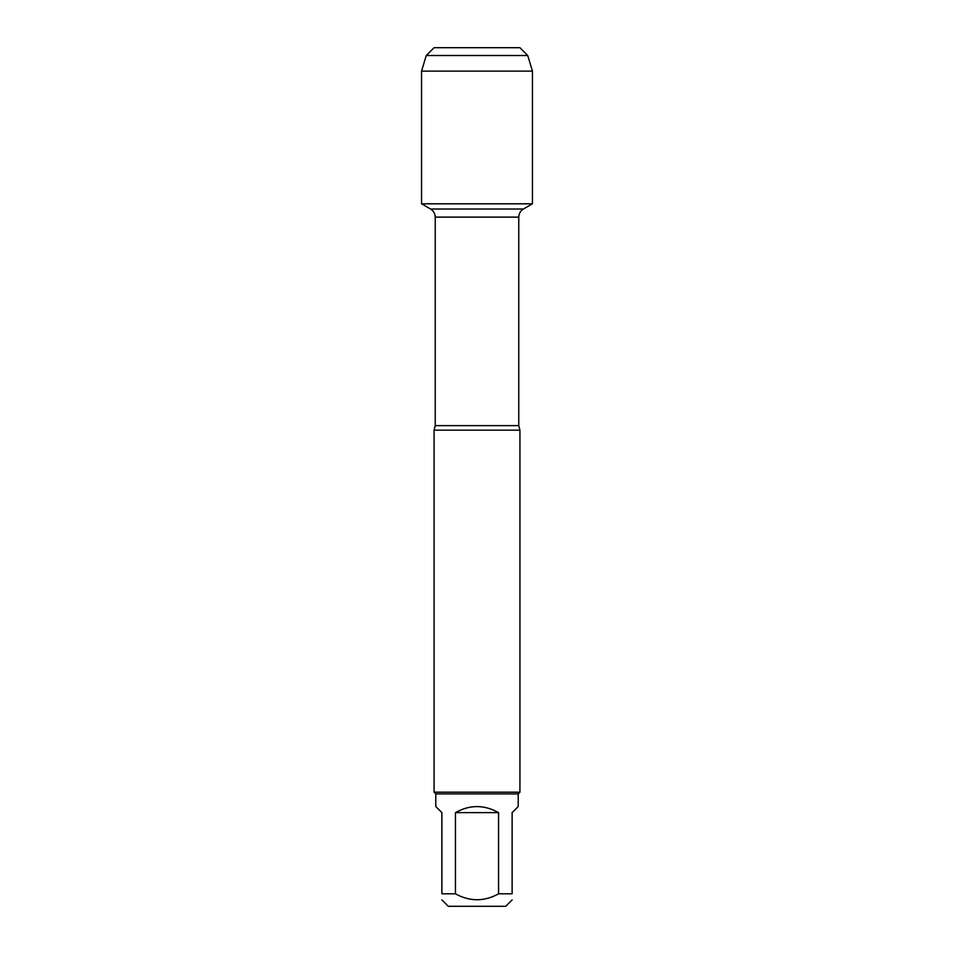 <?xml version="1.0" encoding="UTF-8"?>
<svg xmlns="http://www.w3.org/2000/svg" width="954" height="954" viewBox="0 0 954 954"><rect width="100%" height="100%" fill="white"/><g stroke="black" fill="none" stroke-linecap="round" stroke-linejoin="round"><path stroke-width="1.43" d="M464.896 47.7L519.93 47.7L434.07 47.7L426.259 55.511L421.549 71.121L421.549 203.81L430.552 209.009L523.448 209.009L430.552 209.009C433.557 210.882 435.119 213.589 435.239 217.118L435.239 425.627L434.07 430.171L434.07 792.19L519.93 792.19L519.93 430.171L434.07 430.171M421.549 203.81L532.451 203.81L421.549 203.81L421.549 71.121L532.451 71.121L532.451 203.81L523.448 209.009C520.443 210.882 518.881 213.589 518.761 217.118L435.239 217.118M512.119 899.896L505.727 906.3L448.273 906.3L441.881 899.896M498.56 812.629C484.191 804.58 469.809 804.58 455.44 812.629L498.56 812.629L498.56 893.815C484.191 901.721 469.821 901.721 455.44 893.815L441.881 893.815C441.881 901.721 441.881 901.721 441.881 893.815L441.881 812.629L435.787 806.547L435.787 793.907L518.213 793.907L518.213 806.547L512.119 812.629L512.119 893.815C512.119 901.721 512.119 901.721 512.119 893.815L498.56 893.815M455.44 812.629L455.44 893.815M435.787 793.907L434.07 792.19M519.93 47.7L527.741 55.511L532.451 71.121M527.741 55.511L426.259 55.511L421.549 71.121M435.239 425.627L518.761 425.627L519.93 430.171M518.761 425.627L518.761 217.118M518.213 793.907L519.93 792.19M434.07 47.7L426.259 55.511"/></g></svg>
